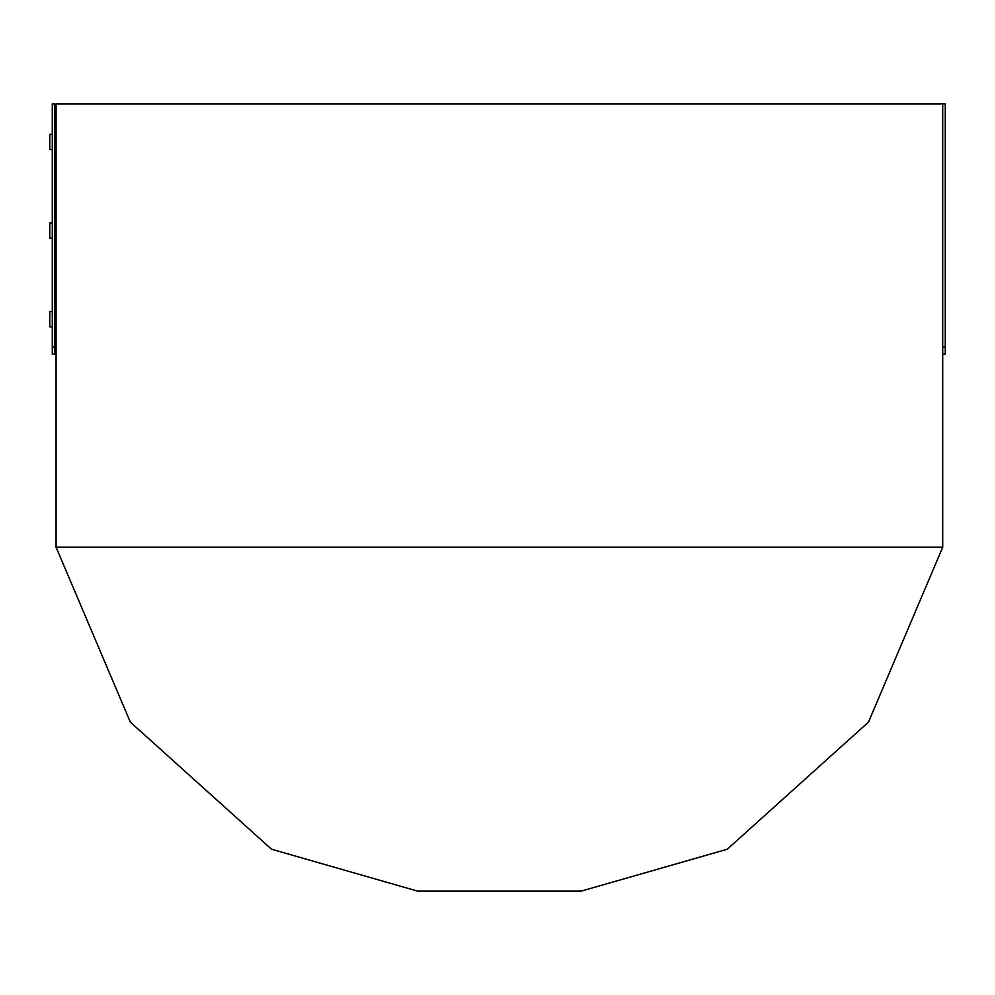 <?xml version="1.0" encoding="UTF-8"?>
<svg xmlns="http://www.w3.org/2000/svg" width="995" height="995" viewBox="0 0 995 995"><rect width="100%" height="100%" fill="white"/><g stroke="black" fill="none" stroke-linecap="round" stroke-linejoin="round"><path stroke-width="1.49" d="M52.287 311.609L52.287 326.808L49.75 326.808L52.287 326.808L52.287 311.609L49.75 311.609L52.287 311.609M49.75 326.808L49.75 311.609L49.75 326.808M52.287 222.942L52.287 238.141L49.75 238.141L52.287 238.141L52.287 222.942L49.75 222.942L52.287 222.942M49.75 238.141L49.75 222.942L49.75 238.141M52.287 134.288L52.287 149.486L49.75 149.486L52.287 149.486L52.287 134.288L49.75 134.288L52.287 134.288L52.287 149.486M49.75 149.486L49.75 134.288L49.75 149.486M52.287 103.878L54.812 103.878L52.287 103.878L52.287 354.17L54.812 354.17L54.812 103.878L54.812 354.17L52.287 354.17L52.287 346.944L54.812 346.944L52.287 346.944L52.287 103.878M942.713 547.2L56.081 547.2L130.32 722.096L271.511 849.22L417.614 891.122L581.179 891.122L727.283 849.22L868.486 722.096L942.713 547.2L868.486 722.096L727.283 849.22L581.179 891.122L417.614 891.122L271.511 849.22L130.32 722.096L56.081 547.2L942.713 547.2L942.713 103.878L56.081 103.878L56.081 547.2L56.081 103.878L945.25 103.878L942.713 103.878L942.713 547.2L56.081 547.2L942.713 547.2L942.713 103.878M942.713 346.944L945.25 346.944L945.25 103.878L945.25 346.944L942.713 346.944M942.713 354.17L945.25 354.17L945.25 346.944L945.25 354.17L942.713 354.17"/></g></svg>
